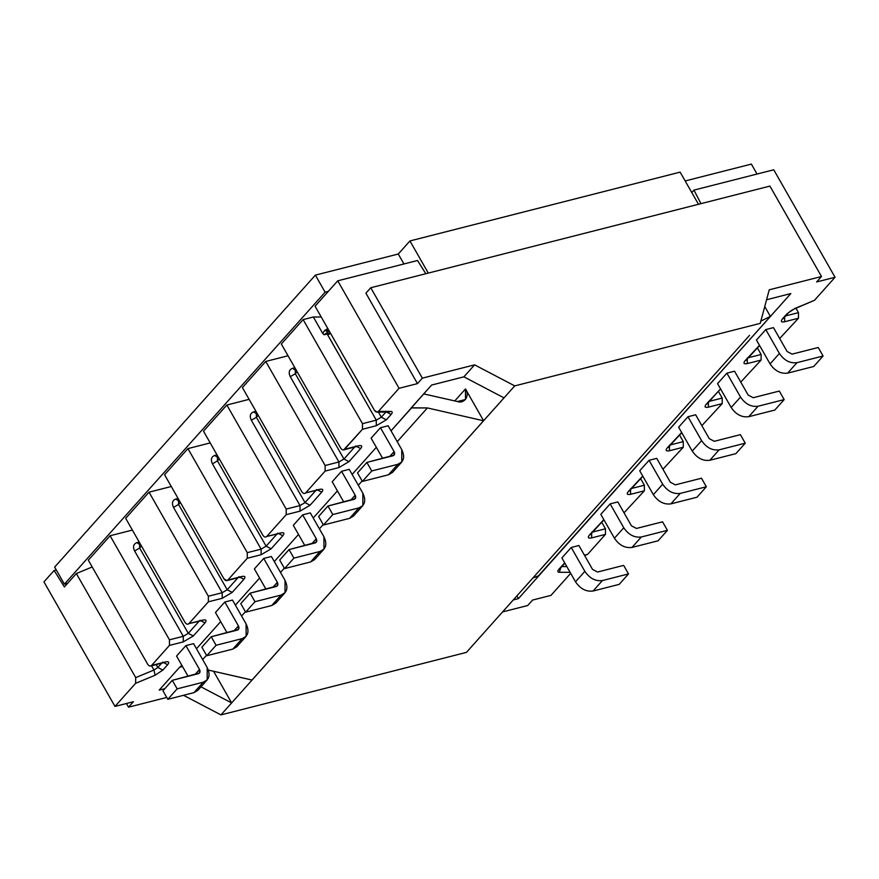 <?xml version="1.0" encoding="UTF-8"?>
<svg xmlns="http://www.w3.org/2000/svg" width="879" height="879" viewBox="0 0 879 879"><rect width="100%" height="100%" fill="white"/><g stroke="black" fill="none" stroke-linecap="round" stroke-linejoin="round"><path stroke-width="1.32" d="M550.979 595.38L532.564 600.071L550.979 595.38L570.68 573.328L550.979 595.38M399.055 388.298L417.47 383.607L365.906 293.19L370.762 287.741L769.916 186.095L821.491 276.511L769.235 289.817L760.236 323.373L514.731 385.892L504.03 397.879L463.892 376.838L431.6 385.057L411.163 407.944L427.381 407.933L483.538 420.766L231.638 702.925L252.064 680.038L208.389 670.095L251.998 680.06L504.03 397.879L483.538 420.766L427.381 407.933L411.592 407.834L391.045 430.842L431.6 385.057L463.892 376.838L504.03 397.879L514.731 385.892L474.594 364.851L463.892 376.838L474.594 364.851L422.338 378.157L417.47 383.607L399.055 388.298L337.745 280.819L399.055 388.298L378.442 411.372L376.948 412.086L374.432 410.284L315.078 306.211L337.745 280.819L417.547 260.503L337.745 280.819L315.078 306.211L374.432 410.284C375.74 412.185 377.069 412.559 378.442 411.372L399.055 388.298M425.81 273.721L417.547 260.503L425.81 273.721M401.758 449.641L388.144 425.755L380.464 427.71L394.089 451.597C395.067 453.696 394.693 455.102 392.968 455.783L366.862 462.431L371.729 470.968L397.824 464.321C403.879 461.904 405.186 457.014 401.758 449.641L401.78 461.991L397.824 464.321L371.729 470.968L362.39 481.417L357.522 472.891L362.39 481.417L388.485 474.781L362.39 481.417L371.729 470.968L366.862 462.431L357.522 472.891L366.862 462.431L394.089 455.124L394.089 451.597L380.464 427.71L371.125 438.171L382.673 458.409L371.125 438.171L380.464 427.71L388.144 425.755L401.758 449.641M394.308 468.254L388.485 474.781L397.824 464.321L388.485 474.781L392.441 472.452L401.78 461.991M389.573 456.651L394.089 451.597L389.573 456.651M349.227 469.331L362.851 493.218L349.227 469.331L341.546 471.287L355.171 495.174C356.149 497.283 355.775 498.679 354.05 499.371L327.955 506.007L332.811 514.545L358.918 507.897C364.961 505.491 366.279 500.59 362.851 493.218L362.862 505.568L358.918 507.897L332.811 514.545L323.472 525.005L318.616 516.467L323.472 525.005L349.578 518.357L323.472 525.005L332.811 514.545L327.955 506.007L318.616 516.467L327.955 506.007L355.182 498.701L355.171 495.174L341.546 471.287L332.207 481.747L343.755 501.986L332.207 481.747L341.546 471.287L349.227 469.331M355.402 511.831L349.578 518.357L358.918 507.897L349.578 518.357L353.534 516.028L362.862 505.568M350.655 500.228L355.171 495.174L350.655 500.228M310.309 512.907L323.933 536.794L310.309 512.907L302.64 514.863L316.264 538.75C317.242 540.86 316.869 542.255 315.132 542.947L289.037 549.595L293.905 558.121L320 551.474C326.054 549.067 327.362 544.167 323.933 536.794L323.955 549.144L320 551.474L293.905 558.121L284.565 568.581L279.698 560.044L284.565 568.581L310.661 561.934L284.565 568.581L293.905 558.121L289.037 549.595L279.698 560.044L289.037 549.595L316.264 542.277L316.264 538.75L302.64 514.863L293.3 525.323L304.848 545.562L293.3 525.323L302.64 514.863L310.309 512.907M316.484 555.407L310.661 561.934L320 551.474L310.661 561.934L314.616 559.604L323.955 549.144M311.748 543.804L316.264 538.75L311.748 543.804M271.402 556.484L285.027 580.371L271.402 556.484L263.722 558.44L277.346 582.327C278.324 584.436 277.951 585.832 276.226 586.524L250.119 593.171L254.987 601.697L281.093 595.05C287.136 592.644 288.444 587.743 285.027 580.371L285.038 592.721L281.093 595.05L254.987 601.697L245.648 612.158L240.78 603.631L245.648 612.158L271.754 605.51L245.648 612.158L254.987 601.697L250.119 593.171L240.78 603.631L250.119 593.171L277.357 585.853L277.346 582.327L263.722 558.44L254.383 568.9L265.93 589.139L254.383 568.9L263.722 558.44L271.402 556.484M277.566 598.995L271.754 605.51L281.093 595.05L271.754 605.51L275.698 603.181L285.038 592.721M272.831 587.381L277.346 582.327L272.831 587.381M232.485 600.071L246.109 623.947L232.485 600.071L224.815 602.016L238.429 625.903C239.418 628.013 239.033 629.408 237.308 630.1L211.213 636.748L216.08 645.274L242.175 638.626C248.219 636.22 249.537 631.331 246.109 623.947L246.131 636.297L242.175 638.626L216.08 645.274L206.741 655.734L201.873 647.208L206.741 655.734L232.836 649.087L206.741 655.734L216.08 645.274L211.213 636.748L201.873 647.208L211.213 636.748L238.44 629.43L238.429 625.903L224.815 602.016L215.476 612.476L227.013 632.715L215.476 612.476L224.815 602.016L232.485 600.071M238.659 642.571L232.836 649.087L242.175 638.626L232.836 649.087L236.792 646.757L246.131 636.297M233.913 630.968L238.429 625.903L233.913 630.968M193.578 643.648L207.191 667.524L193.578 643.648L185.898 645.604L199.522 669.479C200.5 671.589 200.126 672.984 198.401 673.677L172.295 680.324L177.162 688.85L203.258 682.203C209.312 679.797 210.619 674.907 207.191 667.524L207.213 679.874L203.258 682.203L177.162 688.85L167.823 699.31L162.956 690.784L167.823 699.31L193.918 692.663L167.823 699.31L177.162 688.85L172.295 680.324L162.956 690.784L172.295 680.324L199.522 673.006L199.522 669.479L185.898 645.604L176.558 656.064L188.106 676.303L176.558 656.064L185.898 645.604L193.578 643.648M199.742 686.147L193.918 692.663L203.258 682.203L193.918 692.663L197.874 690.334L207.213 679.874M195.006 674.545L199.522 669.479L195.006 674.545M578.909 545.518L592.534 569.394L578.909 545.518L571.229 547.463L584.854 571.35C589.644 578.382 595.501 581.448 602.412 580.558L628.518 573.91L623.65 565.384L597.544 572.031L592.534 569.394L597.544 572.031L623.65 565.384L628.518 573.91L619.179 584.37L593.072 591.018C586.161 591.908 580.305 588.842 575.514 581.81L561.89 557.923L575.514 581.81L584.854 571.35L571.229 547.463L561.89 557.923L571.229 547.463L578.909 545.518M602.412 580.558C595.501 581.448 589.644 578.382 584.854 571.35L575.514 581.81C580.305 588.842 586.161 591.908 593.072 591.018L602.412 580.558L593.072 591.018L619.179 584.37L628.518 573.91L602.412 580.558M782.409 318.956L787.199 313.583L794.924 308.452L814.437 300.343L835.05 277.27L816.624 281.961L821.491 276.511L816.624 281.961L835.05 277.27L814.437 300.343L794.924 308.452L787.199 313.583L782.409 318.956C780.453 321.483 781.2 322.417 784.65 321.747C781.2 322.417 780.453 321.483 782.409 318.956L783.53 318.286L782.409 318.956M766.565 299.75L790.836 293.575L518.434 598.621L513.336 599.917L518.434 598.621L538.871 575.745L532.938 577.975L538.442 575.855L790.836 293.575L766.565 299.75M502.634 611.905L527.697 605.521L532.564 600.071L527.697 605.521L502.634 611.905M570.097 572.306L559.319 572.295C557.451 572.174 557.319 571.152 558.923 569.229L564.714 562.868L558.923 569.229C557.319 571.152 557.451 572.174 559.319 572.295L560.725 567.812L559.319 572.295L570.097 572.306M584.447 555.209L587.557 554.418L605.466 534.377L591.644 537.893C588.194 538.563 587.436 537.629 589.391 535.102L603.829 519.643L589.391 535.102C587.436 537.629 588.194 538.563 591.644 537.893L605.466 534.377L587.557 554.418L584.447 555.209M624.024 512.809L644.373 490.801L630.562 494.317C627.101 494.976 626.353 494.053 628.309 491.526L642.747 476.066L628.309 491.526C626.353 494.053 627.101 494.976 630.562 494.317L644.373 490.801L624.024 512.809M662.942 469.232L683.291 447.224L669.468 450.74C666.018 451.399 665.26 450.477 667.227 447.938L681.654 432.49L667.227 447.938C665.26 450.477 666.018 451.399 669.468 450.74L683.291 447.224L662.942 469.232M701.849 425.656L722.197 403.637L708.386 407.164C704.925 407.823 704.178 406.889 706.134 404.362L720.571 388.914L706.134 404.362C704.178 406.889 704.925 407.823 708.386 407.164L722.197 403.637L701.849 425.656M740.766 382.079L761.115 360.06L747.293 363.576C743.843 364.247 743.096 363.313 745.051 360.786L759.478 345.337L745.051 360.786C743.096 363.313 743.843 364.247 747.293 363.576L761.115 360.06L740.766 382.079M779.684 338.503L798.473 318.231L784.65 321.747L784.65 316.154L784.65 321.747L798.473 318.231L798.473 312.638L784.65 316.154L798.473 312.638L795.978 308.254L798.473 312.638L798.473 318.231L779.684 338.503M756.456 340.041L765.796 329.581L773.476 327.625L765.796 329.581L779.42 353.457C784.211 360.489 790.067 363.554 796.978 362.664L823.085 356.017L818.217 347.491L792.111 354.138L787.101 351.512L773.476 327.625L787.101 351.512L792.111 354.138L818.217 347.491L823.085 356.017L813.745 366.477L787.639 373.125C780.728 374.014 774.871 370.949 770.081 363.917L756.456 340.041L770.081 363.917L779.42 353.457L765.796 329.581L756.456 340.041M726.889 373.157L734.558 371.202L748.183 395.089L734.558 371.202L726.889 373.157L740.514 397.044C745.304 404.065 751.149 407.142 758.072 406.241L784.167 399.604L779.299 391.067L753.204 397.715L748.183 395.089L753.204 397.715L779.299 391.067L784.167 399.604L774.828 410.053L748.732 416.701C741.81 417.591 735.965 414.525 731.174 407.504L717.55 383.618L726.889 373.157L717.55 383.618L731.174 407.504L740.514 397.044L726.889 373.157M687.971 416.734L695.652 414.778L709.276 438.665L695.652 414.778L687.971 416.734L701.596 440.621C706.386 447.642 712.243 450.718 719.154 449.828L745.249 443.181L740.393 434.644L714.286 441.291L709.276 438.665L714.286 441.291L740.393 434.644L745.249 443.181L735.91 453.641L709.814 460.277C702.903 461.178 697.047 458.102 692.256 451.081L678.632 427.194L687.971 416.734L678.632 427.194L692.256 451.081L701.596 440.621L687.971 416.734M649.065 460.31L656.734 458.355L670.358 482.241L656.734 458.355L649.065 460.31L662.678 484.197C667.48 491.229 673.325 494.295 680.236 493.405L706.342 486.757L701.475 478.22L675.38 484.867L670.358 482.241L675.38 484.867L701.475 478.22L706.342 486.757L697.003 497.217L670.897 503.865C663.986 504.755 658.14 501.678 653.35 494.657L639.725 470.77L649.065 460.31L639.725 470.77L653.35 494.657L662.678 484.197L649.065 460.31M610.147 503.887L617.827 501.931L631.452 525.818L617.827 501.931L610.147 503.887L623.771 527.774C628.562 534.806 634.418 537.871 641.329 536.981L667.425 530.334L662.557 521.807L636.462 528.444L631.452 525.818L636.462 528.444L662.557 521.807L667.425 530.334L658.085 540.794L631.99 547.441C625.079 548.331 619.223 545.266 614.432 538.234L600.807 514.347L610.147 503.887L600.807 514.347L614.432 538.234L623.771 527.774L610.147 503.887M641.329 536.981C634.418 537.871 628.562 534.806 623.771 527.774L614.432 538.234C619.223 545.266 625.079 548.331 631.99 547.441L641.329 536.981L631.99 547.441L658.085 540.794L667.425 530.334L641.329 536.981M680.236 493.405C673.325 494.295 667.48 491.229 662.678 484.197L653.35 494.657C658.14 501.678 663.986 504.755 670.897 503.865L680.236 493.405L670.897 503.865L697.003 497.217L706.342 486.757L680.236 493.405M719.154 449.828C712.243 450.718 706.386 447.642 701.596 440.621L692.256 451.081C697.047 458.102 702.903 461.178 709.814 460.277L719.154 449.828L709.814 460.277L735.91 453.641L745.249 443.181L719.154 449.828M758.072 406.241C751.149 407.142 745.304 404.065 740.514 397.044L731.174 407.504C735.965 414.525 741.81 417.591 748.732 416.701L758.072 406.241L748.732 416.701L774.828 410.053L784.167 399.604L758.072 406.241M796.978 362.664C790.067 363.554 784.211 360.489 779.42 353.457L770.081 363.917C774.871 370.949 780.728 374.014 787.639 373.125L796.978 362.664L787.639 373.125L813.745 366.477L823.085 356.017L796.978 362.664M328.043 328.944L324.812 330.273L329.427 331.372L324.812 330.273L322.692 333.383L324.098 334.778L327.977 331.976L324.812 330.273L328.043 328.944M329.021 330.669L326.867 328.944M812.756 301.047L794.55 308.848C795.803 308.276 791.671 309.793 788.331 312.924L783.31 318.506M559.824 568.779L564.878 563.153M566.823 566.57L561.835 566.57L566.823 566.57M584.612 555.517L587.557 554.418L585.535 554.935M151.562 665.458L169.46 645.406L151.562 665.458C150.265 666.546 148.969 666.139 147.672 664.216C148.969 666.139 150.265 666.546 151.562 665.458L165.384 661.931C168.834 661.272 169.581 662.206 167.625 664.733L162.835 670.095L155.111 675.226L135.597 683.335L114.984 706.419L133.41 701.728L114.984 706.419L43.95 581.876L114.984 706.419L135.597 683.335L135.718 677.61L76.352 573.547L64.387 586.952L54.146 570.471L56.267 569.922L54.146 570.471L43.95 581.876L54.146 570.471L64.387 586.952L76.352 573.547L92.196 566.966L76.352 573.547L135.718 677.61L153.957 670.029L151.551 665.81L153.957 670.029L135.718 677.61L135.597 683.335L155.111 675.226L153.957 670.029L157.824 667.469L162.835 670.095L157.824 667.469L153.957 670.029L155.111 675.226L162.835 670.095L167.625 664.733L162.615 662.096L167.625 664.733C169.581 662.206 168.834 661.272 165.384 661.931L150.639 666.04L164.933 662.316M381.31 417.195L376.289 420.151L376.289 425.744L386.32 419.821L381.31 417.195L378.399 412.086L381.31 417.195L386.32 419.821L391.111 414.459C392.715 412.526 392.583 411.504 390.715 411.394L388.76 412.097L390.715 411.394L378.442 411.372L390.715 411.394C392.583 411.504 392.715 412.526 391.111 414.459L386.101 411.822L391.111 414.459L386.32 419.821L376.289 425.744L376.289 420.151L362.478 423.667L362.478 429.26L376.289 425.744L362.478 429.26L362.478 423.667L303.112 319.604L313.353 317L322.692 333.383L324.812 330.273L327.977 331.976L324.098 334.778L330.339 332.976L327.197 333.987L327.636 334.855L330.636 333.504L327.636 334.855L376.289 420.151L381.31 417.195L386.101 411.822L381.31 417.195M329.526 331.559L327.977 331.976L329.526 331.559M157.824 667.469L156.198 664.623L157.824 667.469L161.582 663.249L157.824 667.469M294.839 367.708L292.531 368.301L295.333 370.147L292.531 368.301C289.07 369.674 288.323 372.476 290.279 376.684L295.3 373.729L297.113 371.696L295.3 373.729L295.289 370.202L295.3 373.729L290.279 376.684L338.931 461.991L343.953 459.025L295.3 373.729L343.953 459.025L354.6 447.103L343.953 459.025L338.931 461.991L290.279 376.684C288.323 372.476 289.07 369.674 292.531 368.301L294.839 367.708M255.932 411.284L253.613 411.877L256.426 413.723L253.613 411.877C250.163 413.251 249.405 416.053 251.361 420.261L256.382 417.305L258.195 415.273L256.382 417.305L256.382 413.778L256.382 417.305L251.361 420.261L300.025 505.568L305.035 502.601L256.382 417.305L305.035 502.601L315.682 490.68L305.035 502.601L300.025 505.568L251.361 420.261C249.405 416.053 250.163 413.251 253.613 411.877L255.932 411.284M217.014 454.861L214.696 455.454L217.509 457.3L214.696 455.454C211.246 456.827 210.499 459.629 212.454 463.848L217.465 460.882L219.289 458.849L217.465 460.882L217.465 457.355L217.465 460.882L212.454 463.848L261.107 549.144L266.117 546.178L217.465 460.882L266.117 546.178L276.775 534.256L266.117 546.178L261.107 549.144L212.454 463.848C210.499 459.629 211.246 456.827 214.696 455.454L217.014 454.861M178.107 498.448L175.789 499.03L178.591 500.887L175.789 499.03C172.328 500.415 171.581 503.206 173.537 507.425L178.558 504.458L180.371 502.425L178.558 504.458L178.547 500.931L178.558 504.458L173.537 507.425L222.189 592.721L227.211 589.765L178.558 504.458L227.211 589.765L237.857 577.833L227.211 589.765L222.189 592.721L173.537 507.425C171.581 503.206 172.328 500.415 175.789 499.03L178.107 498.448M139.19 542.024L136.871 542.607L139.684 544.464L136.871 542.607C133.421 543.991 132.674 546.782 134.63 551.001L139.64 548.035L141.464 546.002L139.64 548.035L139.64 544.508L139.64 548.035L134.63 551.001L183.282 636.297L188.293 633.341L139.64 548.035L188.293 633.341L198.94 621.409L188.293 633.341L183.282 636.297L134.63 551.001C132.674 546.782 133.421 543.991 136.871 542.607L139.19 542.024M700.959 203.653L693.949 190.106L691.784 192.545L693.949 190.106L773.751 169.79L835.05 277.27L773.751 169.79L693.949 190.106L700.959 203.653M295.882 369.532L295.289 370.202L295.97 369.696M321.231 317.011L313.353 317L321.231 317.011M344.568 449.312L358.39 445.785C361.851 445.126 362.598 446.06 360.643 448.587L348.963 461.651L343.953 459.025L348.963 461.651L338.931 467.573L338.931 461.991L325.12 465.507L265.755 361.445L325.12 465.507L338.931 461.991L338.931 467.573L325.12 471.1L325.12 465.507L325.12 471.1L305.661 492.888L319.473 489.361C322.934 488.702 323.681 489.636 321.725 492.163L310.056 505.238L305.035 502.601L310.056 505.238L300.025 511.16L300.025 505.568L286.202 509.084L226.848 405.021L286.202 509.084L300.025 505.568L300.025 511.16L286.202 514.676L286.202 509.084L286.202 514.676L266.744 536.465L280.566 532.949C284.016 532.278 284.774 533.212 282.818 535.74L271.139 548.815L266.117 546.178L271.139 548.815L261.107 554.737L261.107 549.144L247.285 552.66L187.93 448.598L247.285 552.66L261.107 549.144L261.107 554.737L247.285 558.253L247.285 552.66L247.285 558.253L227.837 580.041L241.648 576.525C245.109 575.855 245.856 576.789 243.901 579.316L232.221 592.391L227.211 589.765L232.221 592.391L222.189 598.313L222.189 592.721L208.378 596.237L149.023 492.174L208.378 596.237L222.189 592.721L222.189 598.313L208.378 601.829L208.378 596.237L208.378 601.829L188.919 623.618L202.741 620.102C206.191 619.431 206.939 620.365 204.983 622.892L193.314 635.967L188.293 633.341L193.314 635.967L183.282 641.89L183.282 636.297L169.46 639.813L110.106 535.75L88.318 560.154L147.672 664.216L88.318 560.154L110.106 535.75L169.46 639.813L183.282 636.297L183.282 641.89L169.46 645.406L169.46 639.813L169.46 645.406L183.282 641.89L193.314 635.967L204.983 622.892L199.972 620.266L204.983 622.892C206.939 620.365 206.191 619.431 202.741 620.102L188.919 623.618C187.623 624.716 186.326 624.31 185.029 622.387L125.675 518.324L149.023 492.174L125.675 518.324L185.029 622.387C186.326 624.31 187.623 624.716 188.919 623.618L208.378 601.829L222.189 598.313L232.221 592.391L243.901 579.316L238.879 576.69L243.901 579.316C245.856 576.789 245.109 575.855 241.648 576.525L226.903 580.623L223.936 578.811L164.582 474.748L187.93 448.598L164.582 474.748L223.936 578.811C225.244 580.722 226.54 581.14 227.837 580.041L247.285 558.253L261.107 554.737L271.139 548.815L282.818 535.74L277.797 533.113L282.818 535.74C284.774 533.212 284.016 532.278 280.566 532.949L266.744 536.465C265.447 537.563 264.15 537.146 262.854 535.234L203.499 431.16L226.848 405.021L203.499 431.16L262.854 535.234C264.15 537.146 265.447 537.563 266.744 536.465L286.202 514.676L300.025 511.16L310.056 505.238L321.725 492.163L316.715 489.526L321.725 492.163C323.681 489.636 322.934 488.702 319.473 489.361L305.661 492.888C304.365 493.987 303.068 493.569 301.772 491.658L242.406 387.584L265.755 361.445L242.406 387.584L301.772 491.658C303.068 493.569 304.365 493.987 305.661 492.888L325.12 471.1L338.931 467.573L348.963 461.651L360.643 448.587L355.621 445.95L360.643 448.587C362.598 446.06 361.851 445.126 358.39 445.785L344.568 449.312C343.271 450.4 341.975 449.993 340.678 448.07L281.324 344.008L303.112 319.604L281.324 344.008L340.678 448.07C341.975 449.993 343.271 450.4 344.568 449.312L362.478 429.26L343.645 449.894L357.94 446.169M256.965 413.108L256.371 413.778L257.064 413.273M265.755 361.445L288.026 355.764L265.755 361.445M218.058 456.695L217.465 457.355L218.146 456.849M226.848 405.021L249.12 399.341L226.848 405.021M179.14 500.272L178.547 500.931L179.228 500.426M187.93 448.598L210.202 442.928L187.93 448.598M140.233 543.848L139.64 544.508L140.321 544.002M149.023 492.174L171.295 486.505L149.023 492.174M110.106 535.75L132.377 530.081L110.106 535.75M213.586 671.281L231.638 702.925L220.937 714.902L466.441 652.383L497.58 617.519L466.441 652.383L220.937 714.902L231.638 702.925L213.586 671.281M454.784 400.934L465.463 388.968L483.604 420.755L465.463 388.968C470.243 395.319 464.486 404.23 457.355 401.516L423.7 393.902L457.355 401.516L465.485 399.549L465.463 388.968L454.784 400.934M179.635 667.227L159.198 690.103L164.845 688.664L159.198 690.103L179.635 667.227M516.907 595.929L518.434 598.621L516.907 595.929M764.752 306.54L770.4 316.451L764.752 306.54M749.534 335.349L729.109 358.236L749.534 335.349M497.58 617.519L729.966 357.27L497.58 617.519M760.84 321.132L769.971 316.561L760.84 321.132M303.112 319.604L362.478 423.667L376.289 420.151L327.197 333.987L324.098 334.778L322.692 333.372L313.353 317L303.112 319.604M305.661 492.888L319.033 489.746M266.744 536.465L280.115 533.322M188.919 623.618L202.291 620.475M601.61 522.027L605.466 528.784L605.466 534.377L605.466 528.784L601.61 522.027M591.644 532.3L605.466 528.784L591.644 532.3L591.644 537.893L591.644 532.3M757.259 347.71L761.115 354.468L761.115 360.06L761.115 354.468L757.259 347.71M747.293 357.995L761.115 354.468L747.293 357.995L747.293 363.576L747.293 357.995M718.341 391.287L722.197 398.055L722.197 403.637L722.197 398.055L718.341 391.287M708.386 401.571L722.197 398.055L708.386 401.571L708.386 407.164L708.386 401.571M679.434 434.863L683.291 441.632L683.291 447.224L683.291 441.632L679.434 434.863M669.468 445.148L683.291 441.632L669.468 445.148L669.468 450.74L669.468 445.148M640.516 478.451L644.373 485.208L644.373 490.801L644.373 485.208L640.516 478.451M630.562 488.724L644.373 485.208L630.562 488.724L630.562 494.317L630.562 488.724M590.303 534.652L603.939 519.83M629.21 491.075L642.846 476.253M668.128 447.488L681.763 432.677M707.046 403.911L718.945 390.628M745.952 360.335L759.588 345.524M182.568 666.601L180.063 667.117L182.568 666.601M200.983 686.851L231.638 702.925L200.983 686.851M183.557 695.311L220.937 714.902L183.557 695.311M376.344 447.312L352.127 474.418L376.344 447.312M337.426 490.889L313.221 517.995L337.426 490.889M298.508 534.465L274.303 561.582L298.508 534.465M259.602 578.041L235.385 605.159L259.602 578.041M220.684 621.618L196.478 648.735L220.684 621.618M181.777 665.205L180.063 667.117L181.777 665.205M202.664 659.591L206.488 655.305L202.664 659.591M241.582 616.003L245.406 611.729L241.582 616.003M280.489 572.427L284.313 568.142L280.489 572.427M319.407 528.85L323.23 524.565L319.407 528.85M358.324 485.274L362.148 480.989L358.324 485.274M397.231 441.697L427.381 407.933L397.231 441.697M133.41 701.728L128.543 707.177L166.757 697.443L128.543 707.177L133.41 701.728M365.906 293.19L417.47 383.607L422.338 378.157L370.762 287.741L365.906 293.19M769.235 289.817L821.491 276.511L769.916 186.095L370.762 287.741L422.338 378.157L474.594 364.851L514.731 385.892L760.236 323.373L769.235 289.817M126.444 703.497L128.543 707.177L126.444 703.497M685.17 180.953L751.369 164.098L757.039 174.042L751.369 164.098L685.17 180.953M54.652 567.098L315.374 275.127L398.275 254.02L409.944 240.945L680.137 172.13L698.475 204.28L680.137 172.13L409.944 240.945L398.275 254.02L403.944 263.964L398.275 254.02L315.374 275.127L325.098 292.191L64.387 584.161L67.617 583.337L64.387 584.161L325.098 292.191L328.328 291.367L325.098 292.191L315.374 275.127L54.652 567.098L64.387 584.161L54.652 567.098M428.282 273.094L409.944 240.945L428.282 273.094M388.76 412.097L376.948 412.086M226.903 580.623L241.209 576.899M720.681 389.1L718.934 390.628"/></g></svg>
